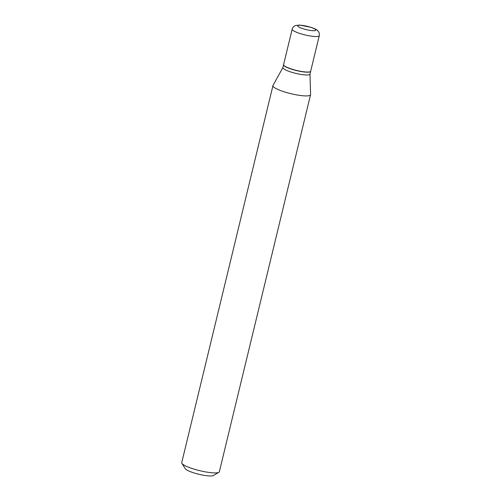 <?xml version="1.0" encoding="UTF-8"?>
<svg xmlns="http://www.w3.org/2000/svg" width="501" height="501" viewBox="0 0 501 501"><rect width="100%" height="100%" fill="white"/><g stroke="black" fill="none" stroke-linecap="round" stroke-linejoin="round"><path stroke-width="0.75" d="M306.455 72.019A13.934 2.586 -166.4 0 1 291.501 69.019A13.934 2.586 -166.4 0 1 283.591 64.642L292.177 29.152A13.934 2.586 -166.4 0 0 300.086 33.529A13.934 2.586 -166.4 0 0 315.041 36.529A13.934 2.586 -166.4 0 0 319.269 35.703L310.683 71.192A13.934 2.586 -166.4 0 1 306.455 72.019M310.658 71.267A13.934 2.586 -166.4 0 1 310.645 71.342A13.934 2.586 -166.4 0 1 306.424 72.169A13.934 2.586 -166.4 0 1 291.463 69.169A13.934 2.586 -166.4 0 1 283.56 64.786A13.934 2.586 -166.4 0 1 283.579 64.717M310.645 71.342L309.969 74.148A13.934 2.586 -166.4 0 1 305.742 74.975A13.934 2.586 -166.4 0 1 290.78 71.975A13.934 2.586 -166.4 0 1 282.877 67.597L283.56 64.786M309.981 74.085L310.576 94.557A19.357 3.595 -166.4 0 1 310.557 94.739L219.357 471.735A19.357 3.595 -166.4 0 1 218.856 472.311L213.388 475.518A14.711 2.73 -166.4 0 1 209.312 475.95A14.711 2.73 -166.4 0 1 194.783 473.176A14.711 2.73 -166.4 0 1 185.307 468.723L181.913 463.375A19.357 3.595 -166.4 0 1 181.731 462.63L272.939 85.64A19.357 3.595 -166.4 0 1 273.001 85.464L282.89 67.535M218.856 472.311A19.357 3.595 -166.4 0 1 213.489 472.881A19.357 3.595 -166.4 0 1 194.375 469.23A19.357 3.595 -166.4 0 1 181.913 463.375M310.557 94.739A19.357 3.595 -166.4 0 1 304.696 95.891A19.357 3.595 -166.4 0 1 283.917 91.721A19.357 3.595 -166.4 0 1 272.939 85.64M313.012 30.724A9.287 1.722 -166.4 0 1 300.231 27.68A9.287 1.722 -166.4 0 1 300.581 25.25A9.287 1.722 -166.4 0 1 313.363 28.3A9.287 1.722 -166.4 0 1 313.012 30.724M319.269 35.703C319.638 34.037 319.25 32.509 318.104 31.112L317.296 30.317C317.114 29.835 315.129 28.864 311.328 27.405L299.73 25.05L295.327 25.589C293.661 26.309 292.609 27.499 292.177 29.152"/></g></svg>
